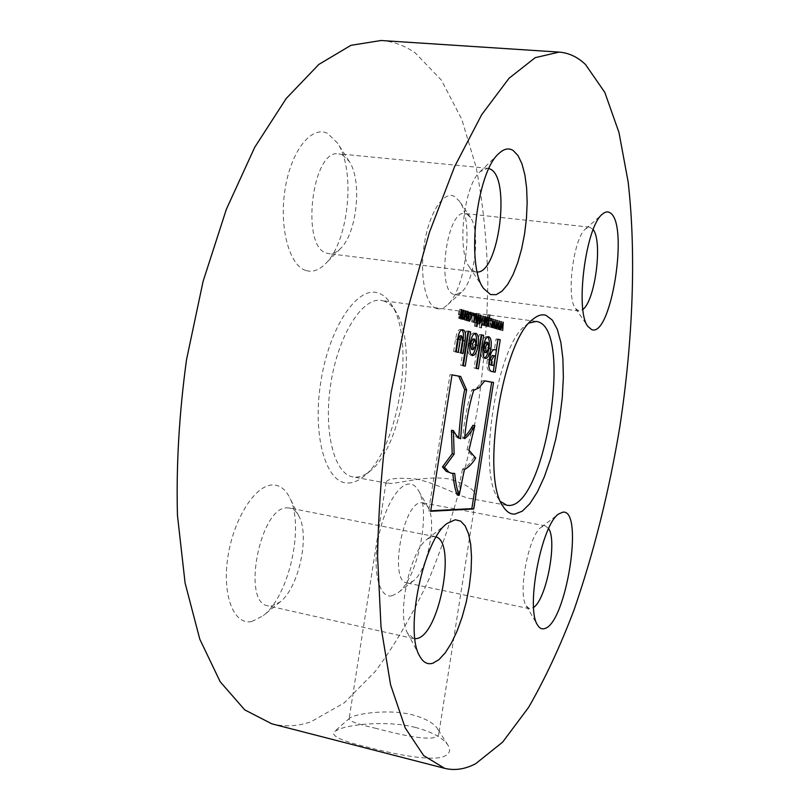 <?xml version="1.0" encoding="UTF-8"?>
<svg xmlns="http://www.w3.org/2000/svg" width="810" height="810" viewBox="0 0 810 810"><rect width="100%" height="100%" fill="white"/><g stroke="black" fill="none" stroke-linecap="round" stroke-linejoin="round"><path stroke-width="0.61" stroke-dasharray="4.05 3.04" d="M415.479 727.441C388.446 720.495 352.765 724.039 339.329 729.04L334.378 731.612C330.48 735.804 341.425 740.968 367.214 747.103C396.404 754.707 433.846 762.038 445.085 755.922C449.864 753.452 450.816 749.878 447.97 745.19C443.151 737.951 432.317 732.038 415.479 727.441M376.346 728.453C358.688 724.464 349.606 721.315 349.069 719.027L349.677 718.106C353.494 714.288 387.2 708.426 412.047 714.734L412.087 714.744C425.209 718.288 433.725 722.996 437.643 728.868L438.878 733.313C438.858 743.246 404.271 735.915 376.346 728.453M348.158 483.003C353.474 482.922 358.84 480.593 364.257 476.017C398.672 449.013 415.915 341.172 391.625 304.783C387.737 298.475 383.14 294.516 377.835 292.916C357.25 285.94 329.133 327.402 320.75 382.168C312.073 436.884 326.339 484.107 348.158 483.003M383.181 300.834C388.061 302.262 392.293 305.876 395.887 311.688C418.325 345.182 402.216 445.956 370.453 470.782C365.462 474.994 360.531 477.12 355.651 477.151L352.917 476.898C334.196 474.184 323.099 431.031 330.915 382.887C338.499 334.702 362.495 297.159 381.125 300.409L383.181 300.834M391.807 595.836L397.842 592.89C417.94 578.816 431.436 510.563 418.325 490.323C415.905 486.132 412.897 484.015 409.313 483.985C397.75 483.641 382.492 510.908 377.693 542.133C372.721 573.369 379.789 598.458 391.807 595.836M421.605 502.757L422.85 502.848L427.953 507.1C437.268 521.346 427.437 571.131 413.272 580.932L409.05 582.957L406.893 582.927C388.496 581.56 403.35 500.934 421.605 502.757M436.762 308.58C440.093 309.491 443.515 308.377 447.019 305.238C465.811 290.041 474.214 220.917 459.472 201.234L454.319 196.374C443.586 190.583 429.097 212.797 424.288 244.164C419.307 275.461 425.574 305.775 436.762 308.58M466.803 214.053L470.418 217.424C480.856 231.184 474.711 281.607 461.396 292.278L455.2 294.739L454.207 294.516C436.003 291.286 446.837 209.091 464.96 213.526L466.803 214.053M306.342 270.641C312.781 272.352 319.13 270.074 325.397 263.817C348.685 242.008 356.076 170.181 337.446 142.985L327.696 133.508C311.668 124.932 290.922 150.842 285.029 189.56C278.893 228.187 289.656 266.399 306.342 270.641M342.357 154.831L349.231 161.433C362.475 180.569 357.048 233.189 340.443 248.629C336.656 252.416 332.809 254.107 328.911 253.682L327.027 253.257C300.247 248.012 311.961 148.159 338.874 153.849L342.357 154.831M251.697 621.543L263.179 615.742C289.322 595.785 304.752 525.214 289.474 497.31C285.363 489.189 279.855 485.068 272.97 484.947C255.717 484.481 233.806 518.086 227.944 556.591C221.829 595.117 233.786 625.391 251.697 621.543M287.348 507.89L289.707 508.072C293.514 508.882 296.622 511.667 299.022 516.415C309.957 536.22 298.667 587.918 280.139 601.911L272.069 605.941L268.019 605.85C241.046 602.954 260.415 505.683 287.348 507.89M436.225 536.979L433.036 536.514L427.224 539.176C409.971 550.638 396.323 615.114 407.551 633.045L413.687 638.604L414.973 638.756M548.643 528.586L545.332 525.872L541.323 527.148C528.778 534.691 517.387 593.912 526.257 605.971L529.517 608.715L533.608 607.449M488.946 168.51L487.711 168.267L480.107 171.669C463.796 185.237 456.617 250.756 469.456 267.108L474.528 271.623L477.323 272.038M593.193 229.625L589.71 227.175L585.731 228.774C573.521 237.512 565.906 297.402 575.505 308.509L578.937 310.979L582.917 309.44M415.388 478.953C436.489 482.78 459.726 496.834 470.154 498.535L472.949 498.788L475.966 496.864C475.936 490.273 466.955 484.309 449.024 478.993C426.931 475.075 399.188 483.681 389.58 483.408L386.087 482.315C387.322 478.568 397.092 477.454 415.388 478.953M381.034 40.5C393.407 41.421 404.828 45.583 415.297 52.974L441.44 80.19L461.761 119.262L476.179 167.336C482.973 202.875 486.861 240.651 487.863 280.665C487.306 321.347 484.137 362.455 478.345 403.977C467.815 466.692 451.281 525.295 428.733 579.778C412.796 614.314 395.017 644.821 375.405 671.288L344.088 702.989L310.868 721.811C297.746 726.337 284.715 727.005 271.796 723.826M529.122 323.028L525.528 325.559C497.188 345.06 477.11 470.65 497.958 498.018L500.59 501.552M497.715 329.305L499.203 321.307L499.335 327.837L501.39 321.965L500.823 330.197L500.853 323.696L498.839 329.63L499.142 323.19L497.715 329.305L499.608 329.569M497.249 329.174L499.142 329.437M499.203 321.307L501.096 321.57M499.618 321.428L501.076 321.631M499.335 327.837L500.813 328.05M500.975 321.843L502.858 322.096M501.39 321.965L502.848 322.167M500.823 330.197L502.706 330.45M500.357 330.055L502.24 330.318M500.853 323.696L502.362 323.909M499.213 329.731L501.096 329.994M498.839 329.63L500.732 329.893M499.142 323.19L500.641 323.403M493.685 328.161L495.183 320.092L495.315 326.683L497.401 320.76L496.834 329.052L496.854 322.512L494.829 328.485L495.123 321.995L493.685 328.161L495.588 328.425M493.209 328.02L495.112 328.283M495.183 320.092L497.087 320.355M495.609 320.223L497.077 320.426M495.315 326.683L496.813 326.886M496.986 320.638L498.879 320.902M497.401 320.76L498.859 320.962M496.834 329.052L498.727 329.316M496.368 328.921L498.261 329.184M496.854 322.512L498.383 322.724M495.204 328.587L497.097 328.85M494.829 328.485L496.722 328.749M495.123 321.995L496.631 322.198M489.594 326.987L491.103 318.867L491.245 325.509L493.351 319.545L492.794 327.898L492.804 321.307L490.749 327.321L491.042 320.78L489.594 326.987L491.508 327.25M489.108 326.855L491.022 327.118M491.103 318.867L493.017 319.13M491.528 318.998L493.007 319.201M491.245 325.509L492.743 325.711M492.936 319.413L494.839 319.677M493.351 319.545L494.819 319.748M492.794 327.898L494.697 328.161M492.308 327.767L494.221 328.03M492.804 321.307L494.333 321.519M491.133 327.432L493.037 327.696M490.749 327.321L492.662 327.584M491.042 320.78L492.551 320.993M488.653 320.315L488.977 318.229L489.594 318.411L489.27 320.497L488.653 320.315L490.576 320.578M488.977 318.229L490.9 318.492M489.594 318.411L490.89 318.583M489.27 320.497L491.184 320.76M486.739 325.255L486.608 326.136L486.253 325.185L485.18 326.025L487.114 326.288M485.18 326.025L484.805 321.449L486.729 321.712M484.805 321.449L485.676 318.289L487.61 318.553M485.676 318.289L486.638 317.388L488.511 317.642M486.709 317.399L487.772 318.259M487.357 318.198L487.903 314.685L489.827 314.948M487.903 314.685L489.817 315.019M488.379 314.827L487.843 318.259M487.752 318.836L486.79 324.982M486.608 326.136L488.531 326.4M486.132 326.005L488.055 326.268M487.175 319.342L486.526 318.664L485.281 321.59L485.554 324.81L486.435 324.071L487.175 319.342L489.098 319.606M485.281 321.59L486.719 321.783M486.435 324.071L488.359 324.344M483.459 324.142L482.254 325.195L484.198 325.458M482.254 325.195L481.656 320.375L483.59 320.638M481.656 320.375L483.54 316.305L485.392 316.568M483.651 316.325L484.39 317.642M484.4 317.723L484.248 321.135L485.696 321.337M484.248 321.135L483.489 324.071L482.517 323.939L483.772 320.993L483.388 317.581L482.132 320.517L482.517 323.939M482.132 320.517L483.58 320.709M483.772 320.993L485.706 321.256M482.456 323.929L483.449 324.061M479.226 327.432L481.049 315.839L479.226 327.432L481.17 327.706M481.049 315.839L482.993 316.102M481.525 315.981L482.983 316.183M479.712 327.564L481.656 327.837M478.801 322.836L477.596 323.868L479.54 324.132M477.596 323.868L476.968 318.998L478.923 319.272M476.968 318.998L478.882 314.898L480.755 315.161M478.993 314.918L479.743 316.214M479.763 316.325L479.611 319.778L481.059 319.97M479.611 319.778L478.842 322.734M479.125 319.636L478.73 316.183L477.465 319.14L477.789 322.582L479.125 319.636L481.079 319.899M477.465 319.14L478.912 319.342M474.518 326.116L476.351 314.422L475.014 326.258L474.518 326.116L476.472 326.389M476.351 314.422L478.305 314.685M476.837 314.574L478.295 314.766M475.014 326.258L476.968 326.531M475.106 314.938L474.083 322.572L474.144 314.807L473.151 315.596L472.139 322.016L471.643 321.874L473.617 322.147M471.643 321.874L472.969 313.409L474.943 313.673M472.969 313.409L474.923 313.753M473.465 313.551L473.334 314.452L474.792 314.644M473.334 314.452L474.397 313.551L476.3 313.804M474.488 313.561L475.085 314.685M474.954 317.064L476.401 317.257M474.083 322.572L476.047 322.836M473.587 322.431L475.551 322.694M474.549 315.606L476.513 315.87M473.151 315.596L474.609 315.799M472.139 322.016L474.113 322.289M470.823 315.019L471.167 312.863L471.815 313.055L471.481 315.212L470.823 315.019L472.807 315.292M471.167 312.863L473.141 313.126M471.815 313.055L473.121 313.237M471.481 315.212L473.455 315.485M468.544 320.193L467.502 320.983L466.55 319.98L466.803 318.37L467.684 319.677L469.03 316.74L468.615 313.308L467.481 314.027L469.476 314.3M467.481 314.027L467.734 312.437L469.719 312.711M467.734 312.437L470.559 312.235M468.787 311.992L469.628 313.267M469.668 313.44L469.537 316.882L470.995 317.085M469.537 316.882L468.747 319.818M467.39 320.962L469.375 321.236M466.55 319.98L468.534 320.254M469.03 316.74L471.005 317.004M467.967 313.521L469.557 313.733M467.512 314.037L469.496 314.31M465.821 319.191L464.596 320.163L466.59 320.436M464.596 320.163L463.927 315.181L465.922 315.444M463.927 315.181L465.912 310.989L467.815 311.253M466.033 311.01L466.803 312.255M466.833 312.447L466.702 315.991L468.16 316.194M466.702 315.991L465.902 319.008M466.185 315.839L465.76 312.306L464.444 315.323L464.798 318.856L466.185 315.839L468.18 316.113M464.444 315.323L465.912 315.525M458.409 314.948L459.3 309.288L459.827 309.44L458.825 316.426L460.252 317.399L458.885 318.543L458.409 314.948L460.424 315.232M459.3 309.288L461.305 309.562M459.827 309.44L461.295 309.643M458.825 316.426L460.262 316.619M459.24 317.257L460.283 316.406L462.287 316.68M460.283 316.406L460.404 315.505L462.409 315.779M460.404 315.505L461.285 309.886L463.29 310.159M461.285 309.886L463.279 310.24M461.801 310.038L460.809 317.004L461.923 317.156M460.89 317.5L462.257 317.976L461.275 317.844L462.237 317.014L464.231 317.287M462.237 317.014L463.259 310.483L465.254 310.746M463.259 310.483L465.244 310.837M463.776 310.635L462.621 318.026M462.591 318.208L462.429 319.241L464.424 319.515M462.429 319.241L463.907 319.373M461.913 319.1L462.267 318.168M462.054 318.138L460.87 319.11L462.875 319.383M460.87 319.11L460.262 317.409M458.885 318.543L460.89 318.816M461.69 329.903L460.688 329.528C458.46 329.093 456.759 332.262 455.584 339.025L453.64 351.479L456.233 351.904M459.979 335.755L460.556 339.785L458.551 352.583L461.103 352.998M461.082 353.15L463.067 353.433M458.551 352.583L460.536 352.866M456.212 352.056L458.207 352.35M453.64 351.479L455.645 351.773M487.62 336.889L486.699 336.444C484.289 336.676 482.487 339.987 481.302 346.376L481.292 346.457C480.441 353.13 481.16 357.028 483.449 358.162L484.562 358.02M484.501 352.441L486.81 347.723L485.959 342.205M481.231 334.975L479.328 334.469L474.073 368.024L476.493 368.408M476.483 368.509L478.406 368.803M474.073 368.024L476.007 368.307M479.328 334.469L481.272 334.743M474.731 333.447L473.779 333.001C471.258 333.234 469.385 336.616 468.17 343.156L468.16 343.238C467.289 350.072 468.069 354.071 470.468 355.256L471.612 355.114M471.552 349.393L473.951 344.574L473.04 338.904M468.079 331.472L466.135 330.956L460.748 365.32L463.29 365.735M463.279 365.837L465.244 366.13M460.748 365.32L462.733 365.614M466.135 330.956L468.119 331.239M494.313 349.647L493.108 349.363C490.597 349.029 488.673 352.38 487.326 359.407L487.316 359.488C486.344 366.343 487.134 370.241 489.675 371.183L493.29 371.82M497.937 339.42L496.084 338.924L494.394 349.667M496.084 338.924L497.968 339.198M493.28 371.911L495.153 372.195M491.953 365.259L493.442 355.762L492.298 355.489M493.442 355.762L495.325 356.035M451.474 430.272C453.843 434.767 456.263 437.501 458.713 438.453L460.657 438.787M458.713 438.453L458.764 437.613M452.78 473.516L454.683 473.425M452.75 473.07L450.117 473.07M472.939 425.311L466.995 449.793L473.789 457.711C470.711 462.976 466.935 466.833 462.459 469.263L464.373 469.597M462.459 469.263L457.265 495.001M473.789 457.711L475.673 458.035M466.995 449.793L468.909 450.117M484.481 380.872L482.871 380.578L477.161 387.494L471.724 390.086C467.208 404.828 464.191 420.906 462.672 438.332L464.606 438.656M462.672 438.332L464.788 436.55M471.724 390.086L473.658 390.38M452.02 374.939L450.026 374.574L428.672 510.908L430.738 510.796M428.672 510.908L430.667 511.282M450.026 374.574L452.02 374.878M474.356 317.55L476.32 317.814M459.037 314.462L460.515 314.655M461.022 315.039L462.49 315.242M460.971 329.579L462.409 329.781M460.556 339.785L462.54 340.068M455.584 339.025L457.599 339.309M486.881 336.474L488.43 336.697M483.449 358.162L485.372 358.445M481.292 346.457L483.216 346.731M481.302 346.376L483.226 346.65M486.81 347.723L488.724 347.996M486.8 347.784L488.714 348.057M473.982 333.042L475.541 333.264M470.468 355.256L472.422 355.539M468.16 343.238L470.124 343.521M468.17 343.156L470.134 343.44M473.951 344.574L475.905 344.858M473.941 344.635L475.895 344.918M487.316 359.488L489.22 359.772M489.675 371.183L491.569 371.466M487.326 359.407L489.23 359.691M493.32 349.404L494.788 349.616M477.161 387.494L479.075 387.787M482.902 380.589L484.755 380.872M349.677 718.106L334.378 731.622M395.887 311.688L391.625 304.783M370.453 470.782L364.257 476.017M427.953 507.1L418.325 490.323M413.272 580.932L397.842 592.89M470.418 217.424L459.472 201.234M461.396 292.278L447.019 305.238M349.231 161.433L337.446 142.985M340.443 248.629L325.397 263.817M299.022 516.415L289.474 497.31M280.139 601.911L263.179 615.742M475.966 496.874L438.878 733.313M435 536.605L289.707 508.072M545.332 525.872L422.85 502.848M578.937 310.979L455.2 294.739M476.088 272.008L328.911 253.682M487.711 168.267L338.874 153.849M589.71 227.175L464.96 213.526M529.517 608.715L406.893 582.927M413.687 638.604L268.019 605.85M536.301 321.418L381.125 300.409M506.908 505.308L470.154 498.535M387.423 483.266L352.917 476.898M386.087 482.315L349.069 719.027M575.505 308.509L587.999 326.531M585.731 228.774L602.529 214.063M469.456 267.108L483.651 288.532M480.107 171.669L498.889 153.505M526.257 605.971L537.637 625.148M541.323 527.148L558.779 513.925M407.551 633.045L419.722 656.13M427.224 539.176L447.373 523.28M447.97 745.19L437.643 728.868M497.958 498.018L502.99 506.26M525.528 325.559L532.869 319.302M488.562 317.642L486.638 317.388M487.175 326.308L485.251 326.035M485.474 316.568L483.54 316.305M484.289 325.478L482.355 325.215M480.836 315.161L478.882 314.898M479.642 324.152L477.697 323.889M476.371 313.814L474.397 313.551M470.661 312.235L468.676 311.971M469.486 321.256L467.502 320.983M467.907 311.253L465.912 310.989M466.702 320.456L464.707 320.183M460.252 317.399L459.3 317.267M462.945 319.393L460.941 319.12M460.981 318.836L458.976 318.553M460.688 329.528L462.682 329.802M483.57 358.192L485.484 358.466M486.699 336.444L488.612 336.717M470.6 355.276L472.554 355.56M473.779 333.001L475.743 333.285M493.108 349.363L495.001 349.636M482.871 380.578L484.785 380.872"/><path stroke-width="1.21" d="M546.112 315.384L552.319 320.102L557.3 329.326L560.864 342.448L562.899 358.749L563.355 377.45L562.262 397.69L559.68 418.618L555.711 439.354L550.527 459.047L544.33 476.857L537.364 491.953L529.912 503.607L522.308 511.161L514.907 514.087C510.391 514.39 506.422 511.778 502.99 506.26C480.563 477.07 502.463 340.048 532.869 319.302C537.637 315.303 542.052 313.996 546.112 315.384M500.59 501.552L506.908 505.308L509.095 505.45C545.302 506.098 572.903 330.632 537.931 321.793L536.301 321.418L529.122 323.028M455.301 519.747L460.708 521.124L465.193 525.943L468.575 533.881L470.711 544.482L471.531 557.219L471.035 571.495L469.233 586.673L466.236 602.083L462.145 617.038L457.154 630.889L451.453 642.988L445.308 652.749L438.99 659.634L432.803 663.248C427.538 664.828 423.184 662.458 419.722 656.13C404.079 631.496 423.66 538.68 447.373 523.28L455.301 519.747M414.973 638.756L417.059 638.503C439.273 634.554 456.435 542.933 436.225 536.979M562.839 512.173C584.334 508.7 566.2 623.811 544.512 628.611C541.819 629.431 539.531 628.276 537.637 625.148C525.366 608.755 541.617 523.959 558.779 513.925L562.839 512.173M533.608 607.449C546.436 599.086 557.442 541.009 548.643 528.586M513.175 150.498L518.025 155.591L521.974 163.863L524.88 174.869L526.621 188.001L527.158 202.652L526.47 218.123L524.607 233.746L521.65 248.822L517.732 262.703L513.014 274.752L507.698 284.411L502.008 291.175L496.216 294.658L490.587 294.587L483.651 288.532C465.882 266.399 476.27 172.095 498.889 153.505C503.992 148.716 508.761 147.714 513.175 150.498M477.323 272.038C498.687 272.849 510.938 178.959 490.576 169.219L488.946 168.51M609.95 212.746C629.319 223.013 611.135 338.479 591.563 329.559L587.999 326.531C574.776 311.617 585.721 225.879 602.529 214.063C605.222 211.754 607.692 211.309 609.95 212.746M582.917 309.44C595.198 300.419 602.842 241.552 593.193 229.625M444.649 768.336L271.796 723.826L244.711 709.864L220.188 681.747L199.797 639.201L185.095 583.038L177.451 515.322C176.135 465.426 179.162 413.586 186.502 359.802L203.077 281.434L226.385 209.203L254.755 147.238L286.244 98.455L318.877 64.395L350.943 45.33L381.034 40.5L559.143 52.103C568.843 52.863 577.631 57.004 585.519 64.527L604.807 92.38L618.992 132.567L628.165 182.068C636.417 254.381 632.873 340.645 619.873 426.516C609.1 491.559 593.801 552.724 573.996 610.031C560.155 646.491 544.998 678.962 528.555 707.444L502.656 742.112L475.693 763.698C465.132 769.237 454.785 770.786 444.649 768.336L423.66 755.588L405.202 727.876L390.572 684.744L381.014 626.859L377.582 556.298C378.523 503.992 383.049 449.398 391.139 392.516L407.653 309.43L429.31 232.652L454.572 166.688L481.707 114.666L509.055 78.246L535.228 57.662L559.143 52.103M460.677 376.468L452.02 374.878L430.667 511.282L473.698 508.994L493.543 382.472L484.785 380.872L479.075 387.787L473.658 390.38C469.142 405.132 466.125 421.22 464.606 438.656C467.461 436.803 470.873 432.459 474.852 425.625L468.909 450.117L475.673 458.035C472.605 463.31 468.838 467.167 464.373 469.597L459.179 495.356C457.225 490.87 455.726 483.56 454.683 473.425L451.383 473.263L448.791 472.108L444.457 467.269L454.137 454.147L453.438 430.596C455.807 435.102 458.217 437.825 460.657 438.787C461.933 419.651 463.917 403.36 466.611 389.904L460.677 376.468L452.02 374.939M491.569 371.466L495.153 372.195L500.236 339.795L497.968 339.198L496.287 349.94L495.001 349.636C492.5 349.302 490.576 352.654 489.23 359.691L489.22 359.772C488.248 366.626 489.037 370.524 491.569 371.466M470.61 331.897L468.119 331.239L462.733 365.614L465.244 366.13L470.61 331.897L468.079 331.472M475.936 333.325L475.743 333.285C473.222 333.507 471.359 336.899 470.134 343.44L470.124 343.521C469.263 350.355 470.023 354.365 472.422 355.539L472.554 355.56C475.095 355.317 476.968 351.935 478.163 345.414L478.183 345.323C479.044 338.6 478.295 334.601 475.936 333.325L475.541 333.264M483.651 335.38L481.272 334.743L476.007 368.307L478.406 368.803L483.651 335.38L481.231 334.975M488.805 336.747L488.612 336.717C486.213 336.95 484.41 340.261 483.226 346.65L483.216 346.731C482.365 353.403 483.084 357.311 485.372 358.445L485.484 358.466C487.914 358.222 489.716 354.912 490.88 348.533L490.9 348.452C491.751 341.881 491.052 337.983 488.805 336.747L488.43 336.697M462.966 329.862L462.682 329.802C460.465 329.376 458.774 332.546 457.599 339.309L455.645 351.773L458.207 352.35L460.242 339.37L461.902 336.018L462.54 340.068L460.536 352.866L463.067 353.433L465.021 340.969C465.993 334.115 465.304 330.409 462.966 329.862L462.409 329.781M466.59 320.436L465.922 315.444L467.907 311.253L468.686 316.264L466.59 320.436M472.807 315.292L473.141 313.126L473.789 313.328L473.455 315.485L472.807 315.292M476.472 326.389L478.305 314.685L478.801 314.837L476.968 326.531L476.472 326.389M481.17 327.706L482.993 316.102L481.17 327.706M487.114 326.288L486.729 321.712L487.61 318.553L488.562 317.642L489.28 318.462L489.827 314.948L488.531 326.4L488.187 325.448L487.114 326.288M491.508 327.25L493.017 319.13L493.158 325.772L495.264 319.808L494.697 328.161L494.707 321.57L492.662 327.584L492.956 321.043L491.508 327.25M499.608 329.569L501.096 321.57L501.218 328.101L503.273 322.218L502.706 330.45L502.737 323.959L500.732 329.893L501.025 323.453L499.608 329.569M495.588 328.425L497.087 320.355L497.218 326.946L499.294 321.023L498.727 329.316L498.757 322.775L496.722 328.749L497.026 322.258L495.588 328.425M490.576 320.578L490.9 318.492L491.508 318.674L491.184 320.76L490.576 320.578M484.198 325.458L483.59 320.638L485.474 316.568L486.182 321.398L484.198 325.458M479.54 324.132L478.923 319.272L480.836 315.161L481.565 320.041L479.54 324.132M473.617 322.147L474.943 313.673L475.298 314.715L476.452 313.824L476.908 317.328L476.047 322.836L476.108 315.07L475.116 315.87L474.113 322.289L473.617 322.147M469.476 314.3L469.719 312.711L470.661 312.235L471.643 313.673L471.511 317.156L469.486 321.256L468.534 320.254L468.787 318.644L469.668 319.95L471.005 317.004L470.6 313.571L469.476 314.3M460.424 315.232L461.305 309.562L461.832 309.714L461.255 317.54L462.287 316.68L463.29 310.159L463.806 310.311L462.814 317.277L463.279 318.117L464.231 317.287L465.254 310.746L465.77 310.908L464.424 319.515L464.059 318.411L462.875 319.383L462.247 317.682L460.89 318.816L460.424 315.232M490.89 318.583L491.508 318.674M487.772 318.259L489.28 318.462M487.843 318.259L487.752 318.836M486.547 325.225L488.187 325.448M488.521 318.938L487.205 321.853L487.478 325.073L488.359 324.344L489.098 319.606L488.521 318.938M483.449 324.061L484.451 324.202L483.459 324.142M484.451 324.202L485.706 321.256L485.382 317.854L484.076 320.78L484.39 324.192M481.059 319.97L481.565 320.041M480.745 316.467L479.419 319.413L479.803 322.866L481.079 319.899L480.745 316.467M478.912 319.342L479.419 319.413M478.295 314.766L478.801 314.837M474.923 313.753L475.44 313.824M474.792 314.644L475.298 314.715M476.401 317.257L476.908 317.328M474.609 315.799L475.116 315.87M473.121 313.237L473.789 313.328M469.628 313.267L471.643 313.673M470.995 317.085L471.511 317.156M468.16 316.194L468.686 316.264M467.815 312.589L466.438 315.596L466.854 319.14L468.18 316.113L467.815 312.589M465.912 315.525L466.438 315.596M461.295 309.643L461.832 309.714M460.262 316.619L460.839 316.7M463.279 310.24L463.806 310.311M461.923 317.156L462.814 317.277M465.244 310.837L465.77 310.908M462.267 318.168L464.059 318.411M460.262 317.409L462.247 317.682M461.103 352.998L463.036 340.686C463.917 334.601 463.462 331.017 461.69 329.903M456.233 351.904L458.237 339.086L459.908 335.735L461.832 336.018M484.562 358.02C486.577 356.795 488.045 353.535 488.977 348.259L488.997 348.178C489.756 342.539 489.301 338.772 487.62 336.889M487.731 342.458L485.889 342.184L483.529 346.832L484.501 352.441M487.873 342.478L485.443 347.176L486.354 352.714L488.724 347.996L487.873 342.478M476.493 368.408L481.717 335.107M471.612 355.114C473.718 353.889 475.257 350.558 476.219 345.131L476.24 345.05C477.019 339.238 476.513 335.37 474.731 333.447M474.842 339.157L472.959 338.894L470.509 343.642L471.552 349.393M474.994 339.188L472.463 343.987L473.374 349.657L475.905 344.858L474.994 339.188M463.29 365.735L468.636 331.624M494.313 349.647L496.287 349.94M493.29 371.82L497.937 339.42M498.352 339.532L500.236 339.795M494.019 355.742L492.207 355.479L489.706 359.883C489.27 363.012 489.655 364.723 490.85 365.026L493.837 365.543L495.325 356.035L494.1 355.752L491.609 360.156C491.174 363.295 491.548 365.006 492.733 365.3L493.837 365.543M458.764 437.613C460.05 418.821 462.014 402.823 464.656 389.6L466.611 389.904M464.656 389.6L458.703 376.164M452.071 473.415L446.229 471.349L442.483 466.925L452.183 453.813L451.474 430.272L453.438 430.596M452.183 453.813L454.137 454.147M442.483 466.925L444.457 467.269M452.78 473.516C453.853 483.449 455.341 490.617 457.265 495.001L459.179 495.356M464.788 436.55C467.157 434.373 469.871 430.626 472.939 425.311L474.852 425.625M430.738 510.796L471.835 508.639L491.67 382.188L484.481 380.872M491.67 382.188L493.543 382.472M471.835 508.639L473.698 508.994M460.515 314.655L461.042 314.736M462.49 315.242L463.026 315.313M463.036 340.686L465.021 340.969M458.237 339.086L460.242 339.37M488.997 348.178L490.9 348.452M488.977 348.259L490.88 348.533M483.529 346.832L485.453 347.115M484.38 352.421L486.294 352.704M483.519 346.903L485.443 347.176M476.24 345.05L478.183 345.323M476.219 345.131L478.163 345.414M470.509 343.642L472.473 343.926M471.42 349.373L473.374 349.657M470.499 343.703L472.463 343.987M489.726 359.802L491.619 360.085M490.85 365.026L492.733 365.3M489.706 359.883L491.609 360.156M459.908 335.735L461.902 336.018M487.802 342.458L485.889 342.184M486.354 352.714L484.441 352.441M474.913 339.167L472.959 338.894M473.445 349.667L471.491 349.383M494.1 355.752L492.207 355.479"/></g></svg>
